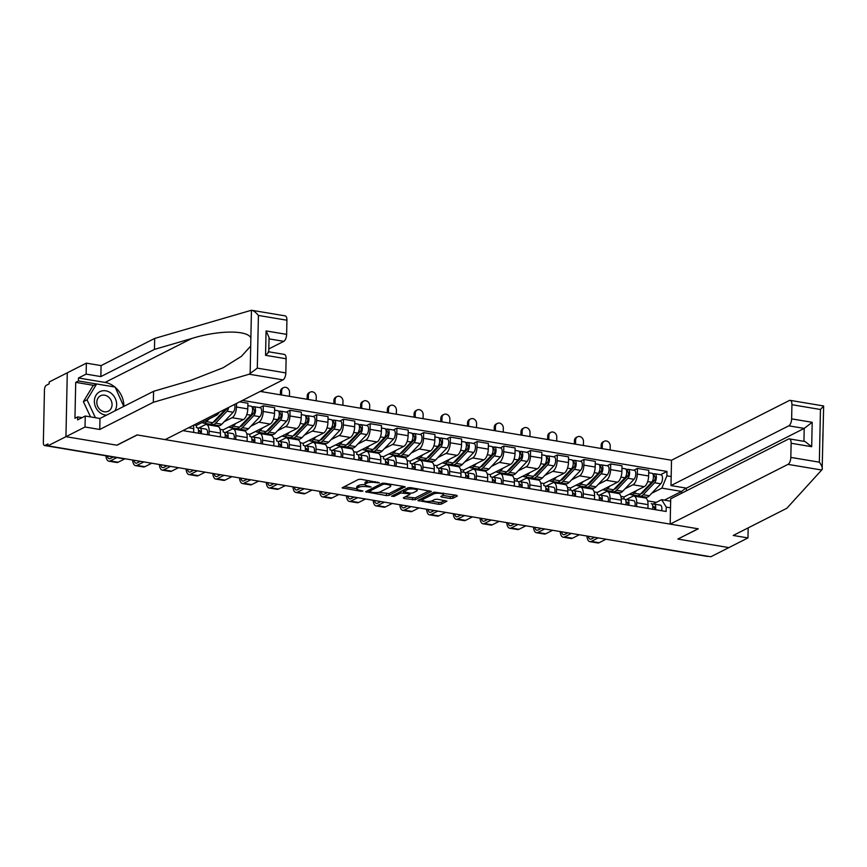 <?xml version="1.0" encoding="UTF-8"?>
<svg xmlns="http://www.w3.org/2000/svg" width="867" height="867" viewBox="0 0 867 867"><rect width="100%" height="100%" fill="white"/><g stroke="black" fill="none" stroke-linecap="round" stroke-linejoin="round"><path stroke-width="1.3" d="M379.388 482.789L360.975 479.288L358.396 479.462L342.129 487.839L361.008 491.318L362.959 491.036L359.946 490.299A6.091 1.701 -178.8 0 1 356.705 488.728A6.091 1.701 -178.8 0 1 357.41 487.958L358.754 487.276A6.091 1.701 -178.8 0 1 366.979 486.734L371.098 486.994L368.237 486.094A6.091 1.701 -178.8 0 1 364.996 484.523A6.091 1.701 -178.8 0 1 365.701 483.753L367.044 483.071A6.091 1.701 -178.8 0 1 375.281 482.529L379.388 482.789M450.276 498.471L452.845 498.297L457.353 496.022L456.562 495.285L434.15 492.131L417.872 500.508L438.735 504.323L441.303 504.15L446.96 501.159L437.456 499.24L434.887 499.414L432.189 500.779A5.094 1.42 -178.8 0 1 426.445 501.386A5.094 1.42 -178.8 0 1 422.597 499.923A5.094 1.42 -178.8 0 1 423.194 499.273L433.76 493.919A5.094 1.42 -178.8 0 1 439.504 493.312A5.094 1.42 -178.8 0 1 443.351 494.775A5.094 1.42 -178.8 0 1 442.755 495.425L440.772 496.553L441.78 497.051L450.276 498.471L450.32 496.607L452.888 496.433L455.511 495.111M93.831 385.382L75.711 382.358L74.952 418.284L77.683 416.908L77.618 419.888L85.248 416.019L99.976 418.479L153.567 391.31L190.805 380.407L223.112 367.76L241.405 356.359L250.704 346.063L251.452 310.245L285.167 315.859A5.82 2.59 99.5 0 1 286.923 320.216L258.409 315.447C255.819 312.304 253.511 310.559 251.452 310.245L154.684 338.433L101.081 365.603L86.353 363.143L67.279 372.81L65.946 436.675L116.991 445.215L137.246 434.941L698.098 528.783L677.842 539.057L728.887 547.597L710.81 556.755L47.869 445.844L47.902 443.98L45.084 445.41L122.691 458.394A3.88 3.305 63.1 0 0 123.125 458.437M122.735 458.372L122.691 458.394A3.88 1.723 -80.5 0 1 122.128 458.491L44.531 445.508A3.88 1.723 -80.5 0 1 43.35 442.603L44.455 389.912A3.88 1.723 -80.5 0 1 46.352 385.262L49.17 383.843L49.202 381.979L67.279 372.81L65.946 436.675L47.869 445.844M405.062 487.265L404.271 486.539L384.428 483.212L381.859 483.385L365.581 491.762L386.433 495.577L389.012 495.404L405.073 486.777M410.579 487.59L431.43 491.405L415.152 499.782L404.087 498.525L403.307 497.799L409.809 494.493L409.018 493.767L400.814 492.987L394.041 496.423L391.526 496.206L407.999 487.763L410.579 487.59M788.797 425.827A5.82 2.59 -80.5 0 0 791.636 418.869L812.195 422.305L804.208 428.406L788.797 425.827L670.982 485.563L671.513 460.247L260.208 391.429M708.079 556.3L708.036 556.321A3.88 1.723 99.5 0 1 707.472 556.43L629.875 543.446A3.88 1.723 -80.5 0 0 630.439 543.338L708.036 556.321M44.531 445.508A3.88 1.723 -80.5 0 0 45.084 445.41M193.644 432.427L193.731 428.634A8.919 3.967 -80.5 0 0 193.428 425.285M198.695 428.038L205.143 424.765A8.919 3.967 99.5 0 1 206.444 424.537A8.919 3.967 99.5 0 1 209.142 431.213L209.066 435.006M220.37 436.892L220.456 433.11A8.919 3.967 -80.5 0 0 217.747 426.423L206.444 424.537M196.397 427.518L196.441 425.394L216.696 415.12A8.919 3.967 -80.5 0 0 219.188 412.226M225.42 432.514L231.868 429.241A8.919 3.967 99.5 0 1 233.158 429.002A8.919 3.967 99.5 0 1 235.867 435.689L235.791 439.471M236.539 403.426L236.474 407.013A8.919 3.967 99.5 0 1 232.107 417.699L224.185 421.72M216.978 425.372L215.601 426.065M206.801 424.602L206.823 423.67M247.095 441.368L247.171 437.575A8.919 3.967 -80.5 0 0 244.472 430.899L233.158 429.002M223.112 431.994L223.166 429.859L243.421 419.585A8.919 3.967 -80.5 0 0 247.778 408.91L247.897 403.231L239.66 401.844M252.145 436.99L258.594 433.717A8.919 3.967 99.5 0 1 259.883 433.478A8.919 3.967 99.5 0 1 262.593 440.154L262.517 443.947M259.677 407.653L263.308 405.81L263.189 411.489A8.919 3.967 99.5 0 1 258.832 422.164L250.91 426.185M243.703 429.837L242.326 430.541M233.526 429.067L233.548 428.135M273.82 445.833L273.896 442.051A8.919 3.967 -80.5 0 0 271.187 435.375L259.883 433.478M249.837 436.459L249.88 434.334L270.146 424.061A8.919 3.967 -80.5 0 0 274.503 413.375L274.622 407.696L263.308 405.81M278.86 441.455L285.319 438.182A8.919 3.967 99.5 0 1 286.609 437.954A8.919 3.967 99.5 0 1 289.318 444.63L289.231 448.412M286.392 412.118L290.033 410.275L289.914 415.954A8.919 3.967 99.5 0 1 285.557 426.64L277.635 430.661M270.428 434.313L269.052 435.006M260.252 433.543L260.273 432.611M300.546 450.309L300.621 446.527A8.919 3.967 -80.5 0 0 297.912 439.84L286.609 437.954M276.562 440.935L276.606 438.8L296.861 428.536A8.919 3.967 -80.5 0 0 301.217 417.851L301.337 412.172L290.033 410.275M305.585 445.931L312.044 442.658A8.919 3.967 99.5 0 1 313.334 442.419A8.919 3.967 99.5 0 1 316.043 449.106L315.956 452.888M313.117 416.593L316.758 414.751L316.639 420.43A8.919 3.967 99.5 0 1 312.283 431.116L304.36 435.126M297.153 438.778L295.766 439.482M286.977 438.008L286.999 437.087M327.271 454.785L327.347 450.992A8.919 3.967 -80.5 0 0 324.637 444.316L313.334 442.419M303.287 445.4L303.331 443.275L323.586 433.001A8.919 3.967 -80.5 0 0 327.943 422.316L328.062 416.637L316.758 414.751M332.31 450.396L338.759 447.123A8.919 3.967 99.5 0 1 340.059 446.895A8.919 3.967 99.5 0 1 342.758 453.571L342.682 457.364M339.842 421.069L343.484 419.216L343.365 424.895A8.919 3.967 99.5 0 1 339.008 435.581L331.086 439.602M323.879 443.254L322.491 443.958M313.702 442.484L313.713 441.552M353.985 459.25L354.072 455.468A8.919 3.967 -80.5 0 0 351.363 448.781L340.059 446.895M330.013 449.875L330.056 447.74L350.311 437.477A8.919 3.967 -80.5 0 0 354.668 426.792L354.787 421.113L343.484 419.216M359.036 454.872L365.484 451.599A8.919 3.967 99.5 0 1 366.784 451.36A8.919 3.967 99.5 0 1 369.483 458.047L369.407 461.829M366.568 425.534L370.209 423.692L370.09 429.371A8.919 3.967 99.5 0 1 365.733 440.057L357.8 444.067M350.604 447.73L349.217 448.423M340.417 446.949L340.438 446.028M380.711 463.726L380.797 459.933A8.919 3.967 -80.5 0 0 378.088 453.257L366.784 451.36M356.738 454.351L356.781 452.216L377.037 441.942A8.919 3.967 -80.5 0 0 381.393 431.257L381.513 425.578L370.209 423.692M385.761 459.337L392.209 456.064A8.919 3.967 99.5 0 1 393.499 455.836A8.919 3.967 99.5 0 1 396.208 462.512L396.132 466.305M393.293 430.01L396.934 428.157L396.815 433.836A8.919 3.967 99.5 0 1 392.448 444.522L384.525 448.542M377.318 452.195L375.942 452.899M367.142 451.425L367.164 450.493M407.436 468.191L407.512 464.409A8.919 3.967 -80.5 0 0 404.813 457.722L393.499 455.836M383.452 458.816L383.507 456.681L403.762 446.418A8.919 3.967 -80.5 0 0 408.119 435.733L408.238 430.054L396.934 428.157M412.486 463.812L418.934 460.54A8.919 3.967 99.5 0 1 420.224 460.301A8.919 3.967 99.5 0 1 422.933 466.988L422.858 470.77M420.018 434.475L423.649 432.633L423.529 438.312A8.919 3.967 99.5 0 1 419.173 448.998L411.251 453.018M404.044 456.671L402.667 457.364M393.867 455.89L393.889 454.969M434.161 472.667L434.237 468.874A8.919 3.967 -80.5 0 0 431.528 462.198L420.224 460.301M410.178 463.292L410.221 461.157L430.487 450.883A8.919 3.967 -80.5 0 0 434.844 440.208L434.963 434.53L423.649 432.633M439.201 468.278L445.66 465.015A8.919 3.967 99.5 0 1 446.949 464.777A8.919 3.967 99.5 0 1 449.659 471.453L449.572 475.246M446.733 438.951L450.374 437.109L450.255 442.788A8.919 3.967 99.5 0 1 445.898 453.463L437.976 457.483M430.769 461.136L429.393 461.84M420.593 460.366L420.614 459.434M460.886 477.132L460.962 473.349A8.919 3.967 -80.5 0 0 458.253 466.674L446.949 464.777M436.903 467.757L436.946 465.633L457.202 455.359A8.919 3.967 -80.5 0 0 461.558 444.673L461.678 438.995L450.374 437.109M465.926 472.753L472.385 469.481A8.919 3.967 99.5 0 1 473.675 469.253A8.919 3.967 99.5 0 1 476.384 475.929L476.297 479.711M473.458 443.416L477.099 441.574L476.98 447.253A8.919 3.967 99.5 0 1 472.623 457.939L464.701 461.959M457.494 465.612L456.107 466.305M447.318 464.842L447.339 463.91M487.612 481.608L487.688 477.815A8.919 3.967 -80.5 0 0 484.978 471.139L473.675 469.253M463.628 472.233L463.672 470.098L483.927 459.824A8.919 3.967 -80.5 0 0 488.284 449.149L488.403 443.47L477.099 441.574M492.651 477.229L499.099 473.956A8.919 3.967 99.5 0 1 500.4 473.718A8.919 3.967 99.5 0 1 503.098 480.394L503.023 484.187M500.183 447.892L503.825 446.05L503.705 451.729A8.919 3.967 99.5 0 1 499.349 462.404L491.426 466.424M484.219 470.077L482.832 470.781M474.043 469.307L474.054 468.375M514.326 486.073L514.413 482.29A8.919 3.967 -80.5 0 0 511.703 475.615L500.4 473.718M490.354 476.698L490.397 474.574L510.652 464.3A8.919 3.967 -80.5 0 0 515.009 453.614L515.128 447.936L503.825 446.05M519.376 481.694L525.825 478.421A8.919 3.967 99.5 0 1 527.125 478.194A8.919 3.967 99.5 0 1 529.824 484.87L529.748 488.652M526.908 452.357L530.55 450.515L530.431 456.194A8.919 3.967 99.5 0 1 526.074 466.88L518.141 470.9M510.945 474.552L509.558 475.257M500.758 473.783L500.779 472.851M541.051 490.549L541.138 486.766A8.919 3.967 -80.5 0 0 538.429 480.08L527.125 478.194M517.079 481.174L517.122 479.039L537.377 468.776A8.919 3.967 -80.5 0 0 541.734 458.09L541.853 452.411L530.55 450.515M546.102 486.17L552.55 482.897A8.919 3.967 99.5 0 1 553.84 482.659A8.919 3.967 99.5 0 1 556.549 489.346L556.473 493.128M553.634 456.833L557.275 454.991L557.156 460.67A8.919 3.967 99.5 0 1 552.788 471.355L544.866 475.365M537.659 479.017L536.283 479.722M527.483 478.248L527.504 477.327M567.777 495.024L567.852 491.231A8.919 3.967 -80.5 0 0 565.154 484.555L553.84 482.659M543.793 485.639L543.847 483.515L564.103 473.241A8.919 3.967 -80.5 0 0 568.459 462.555L568.579 456.876L557.275 454.991M572.827 490.635L579.275 487.362A8.919 3.967 99.5 0 1 580.565 487.135A8.919 3.967 99.5 0 1 583.274 493.811L583.198 497.604M580.359 461.309L583.99 459.456L583.87 465.135A8.919 3.967 99.5 0 1 579.514 475.82L571.591 479.841M564.384 483.493L563.008 484.198M554.208 482.724L554.23 481.792M594.502 499.49L594.578 495.707A8.919 3.967 -80.5 0 0 591.868 489.021L580.565 487.135M570.519 490.115L570.562 487.98L590.828 477.717A8.919 3.967 -80.5 0 0 595.185 467.031L595.304 461.352L583.99 459.456M599.541 495.111L606 491.838A8.919 3.967 99.5 0 1 607.29 491.6A8.919 3.967 99.5 0 1 610 498.287L609.913 502.069M607.073 465.774L610.715 463.932L610.596 469.611A8.919 3.967 99.5 0 1 606.239 480.296L598.317 484.306M591.11 487.969L589.733 488.663M580.933 487.189L580.955 486.268M621.227 503.965L621.303 500.172A8.919 3.967 -80.5 0 0 618.594 493.496L607.29 491.6M597.244 494.591L597.287 492.456L617.542 482.182A8.919 3.967 -80.5 0 0 621.899 471.496L622.018 465.817L610.715 463.932M626.267 499.576L632.726 496.303A8.919 3.967 99.5 0 1 634.015 496.076A8.919 3.967 99.5 0 1 636.725 502.752L636.638 506.545M633.799 470.25L637.44 468.397L637.321 474.076A8.919 3.967 99.5 0 1 632.964 484.761L625.042 488.782M617.835 492.434L616.448 493.139M607.659 491.665L607.68 490.733M647.952 508.43L648.028 504.648A8.919 3.967 -80.5 0 0 645.319 497.961L634.015 496.076M623.969 499.056L624.012 496.932L644.268 486.658A8.919 3.967 -80.5 0 0 648.624 475.972L648.744 470.293L637.44 468.397M624.012 496.932L620.902 496.401M597.287 492.456L594.177 491.936M570.562 487.98L567.452 487.46M543.847 483.515L540.726 482.995M517.122 479.039L514.001 478.519M490.397 474.574L487.287 474.054M463.672 470.098L460.561 469.578M436.946 465.633L433.836 465.113M410.221 461.157L407.111 460.637M383.507 456.681L380.385 456.161M356.781 452.216L353.66 451.696M330.056 447.74L326.946 447.22M303.331 443.275L300.22 442.755M276.606 438.8L273.495 438.279M249.88 434.334L246.77 433.814M223.166 429.859L220.045 429.338M196.441 425.394L194.024 424.982M681.527 493.301L681.57 491.426L661.868 488.132L666.886 475.82L666.983 471.442L242.478 400.424M666.886 475.82L671.166 476.536M670.516 507.813L666.235 507.097L661.629 499.674L670.657 501.18M182.904 430.628L666.138 511.476L666.235 507.097M664.393 500.14L681.57 491.426L685.949 488.078M652.992 504.052L661.629 499.674M661.868 488.132L651.767 493.258M644.56 496.91L643.173 497.604M656.373 502.34L647.627 500.877M660.524 474.715L666.983 471.442M634.384 496.141L634.395 495.209M369.028 480.643A6.091 1.701 -178.8 0 0 367.077 481.207L367.044 483.071M364.996 484.523L365.04 482.659A6.091 1.701 -178.8 0 1 365.744 481.889L367.077 481.207M365.007 484.642A6.091 1.701 -178.8 0 0 358.786 485.412L358.754 487.276M344.232 486.647L356.705 488.728L356.738 486.864A6.091 1.701 -178.8 0 1 357.453 486.094L358.786 485.412M378.413 492.369L389.045 493.54L403.22 486.354M367.684 490.57L369.006 490.787M385.024 484.154L383.225 484.274L369.136 491.416L372.127 492.337A6.091 1.701 -178.8 0 0 380.364 491.795L389.998 486.907A6.091 1.701 -178.8 0 0 390.703 486.138A6.091 1.701 -178.8 0 0 387.462 484.566L385.024 484.154L385.046 483.32M390.746 484.274L390.703 486.138M429.36 490.733L415.195 497.918L415.152 499.782M405.182 496.845L415.195 497.918M403.643 490.993L401.8 490.906M416.561 491.069A5.094 1.42 -178.8 0 0 417.157 490.429A5.094 1.42 -178.8 0 0 413.31 488.966A5.094 1.42 -178.8 0 0 407.566 489.562L403.621 491.697L410.264 493.128L412.844 492.955L416.561 491.069M442.864 495.36L450.32 496.607M422.652 497.961A5.094 1.42 -178.8 0 0 422.641 498.059L422.597 499.923M431.029 501.169L438.767 502.459L441.346 502.296L444.901 500.487M419.975 499.316L422.608 499.76M107.291 456.009A7.272 3.24 -80.5 0 0 109.253 458.686A7.272 3.24 -80.5 0 0 110.304 458.502L113.241 457.007M116.796 457.603L110.25 460.919A9.797 4.357 99.5 0 1 108.83 461.179A9.797 4.357 99.5 0 1 105.926 455.782M125.011 458.751L118.129 462.241A9.797 4.357 99.5 0 1 116.709 462.49L108.83 461.179M214.474 420.863L215.374 421.015L226.753 409.029A2.33 1.04 -80.5 0 0 227.284 408.119M213.249 422.164A9.114 4.053 -80.5 0 0 215.374 421.015M211.136 423.898A11.639 5.18 -80.5 0 0 212.513 424.624A11.639 5.18 -80.5 0 0 215.634 423.194L227.013 411.207A4.844 2.157 -80.5 0 0 228.628 407.447M212.513 424.624L218.679 425.654A11.639 5.18 -80.5 0 0 221.8 424.223L233.18 412.237A4.844 2.157 -80.5 0 0 234.589 404.423M224.716 409.874L226.981 408.725M202.163 422.489A11.639 5.18 -80.5 0 0 203.431 423.096L209.597 424.136A11.639 5.18 -80.5 0 0 212.729 422.706L224.098 410.72A4.844 2.157 -80.5 0 0 225.019 409.267M203.431 423.096A11.639 5.18 -80.5 0 0 206.563 421.676L209.153 418.945M249.165 374.219L257.304 368.139L285.828 372.918A5.82 2.59 99.5 0 1 282.978 379.876L249.165 374.219L153.34 402.299L99.748 429.468L85.02 427.008L65.946 436.675L116.817 445.183L137.073 434.92L165.174 439.612L282.978 379.876M153.567 391.31L153.34 402.299M85.248 416.019L85.02 427.008M99.976 418.479L99.748 429.468M286.923 320.216L286.63 334.369A5.82 2.59 99.5 0 1 283.791 341.338L269.03 338.867M268.824 348.924L283.791 341.338M75.711 382.358L78.431 380.971L78.496 377.99L86.126 374.121L86.353 363.143M101.081 365.603L100.854 376.592L86.126 374.121M154.684 338.433L154.445 349.412L100.854 376.592M250.877 337.957C247.594 329.904 218.137 330.186 191.683 338.509L154.445 349.412M268.759 351.796L284.354 354.408A5.82 2.59 99.5 0 1 286.121 358.765L285.828 372.918M78.496 377.99L105.048 382.434A21.816 18.565 -116.9 0 1 114.812 387.007M115.3 387.419A21.816 18.565 -116.9 0 1 123.883 405.734M77.683 416.908L82.051 417.634M96.551 384.005L78.431 380.971M268.759 351.872L269.063 337.382L266.071 330.934L286.63 334.369M286.121 358.765L265.562 355.318C268.564 352.566 269.399 351.449 268.098 351.98M670.169 524.112L787.984 464.376A5.82 2.59 -80.5 0 0 790.823 457.408L791.127 443.254A5.82 2.59 -80.5 0 0 789.36 438.897A5.82 2.59 -80.5 0 0 788.515 439.049L670.7 498.785L670.169 524.112L698.271 528.816L678.016 538.96M790.823 457.408L819.348 462.176C821.753 465.416 822.685 467.855 822.154 469.491L786.824 508.279L733.233 535.459L747.961 537.919L748.178 527.884M747.961 537.919L728.887 547.597L678.016 539.079M791.636 418.869L791.929 404.716A5.82 2.59 -80.5 0 0 790.162 400.359A5.82 2.59 -80.5 0 0 789.328 400.511L671.513 460.247M803.937 441.336L804.208 428.406L686.404 488.143L686.339 490.863M686.404 488.143L670.982 485.563M822.902 433.663L822.74 441.769M789.36 438.897L805.031 441.52L811.685 446.7L791.127 443.254M819.348 462.176L820.453 409.484L823.65 406.038L822.154 469.491M114.78 410.98A12.604 10.729 63.1 0 0 116.655 404.781A12.604 10.729 63.1 0 0 105.774 390.822A12.604 10.729 63.1 0 0 94.384 401.063A12.604 10.729 63.1 0 0 106.533 415.163M96.822 402.19A8.627 7.348 63.1 0 0 100.594 410.102A8.627 7.348 63.1 0 0 108.342 411.164A8.627 7.348 63.1 0 0 112.06 404.737A8.627 7.348 63.1 0 0 108.288 396.837A8.627 7.348 63.1 0 0 100.539 395.775A8.627 7.348 63.1 0 0 96.822 402.19M90.526 416.897L83.384 401.67L92.997 385.804L96.638 383.962L115.127 387.061L123.764 406.417M95.403 417.721L87.025 399.828L96.638 383.962M83.384 401.67L87.025 399.828M197.037 427.626L196.928 427.615A4.844 2.157 99.5 0 1 197.037 427.626A4.844 2.157 99.5 0 1 198.283 433.197M133.973 460.247A7.272 3.24 -80.5 0 0 135.978 463.162A7.272 3.24 -80.5 0 0 137.029 462.967L140.302 461.309M199.583 430.617L199.486 430.596A2.33 1.04 99.5 0 1 199.54 430.606A2.33 1.04 99.5 0 1 200.082 433.5M199.486 430.596L198.5 430.541M200.125 431.332L198.51 431.246M197.676 427.984L199.844 428.103A4.844 2.157 99.5 0 1 199.952 428.114A4.844 2.157 99.5 0 1 201.198 433.684M200.06 428.135L206.01 429.132A4.844 2.157 99.5 0 1 206.118 429.143A4.844 2.157 99.5 0 1 207.365 434.714M143.857 461.905L136.975 465.384A9.797 4.357 99.5 0 1 135.555 465.644A9.797 4.357 99.5 0 1 132.629 460.019M151.736 463.216L144.854 466.706A9.797 4.357 99.5 0 1 143.434 466.966L135.555 465.644M223.762 432.102L223.653 432.091A4.844 2.157 99.5 0 1 223.762 432.102A4.844 2.157 99.5 0 1 225.008 437.672M160.688 464.723A7.272 3.24 -80.5 0 0 162.693 467.627A7.272 3.24 -80.5 0 0 163.755 467.443L167.028 465.774M226.309 435.082L226.211 435.071A2.33 1.04 99.5 0 1 226.254 435.071A2.33 1.04 99.5 0 1 226.807 437.976M226.211 435.071L225.225 435.017M226.851 435.808L225.236 435.722M224.401 432.46L226.569 432.579A4.844 2.157 99.5 0 1 226.677 432.59A4.844 2.157 99.5 0 1 227.923 438.16M226.786 432.611L232.735 433.608A4.844 2.157 99.5 0 1 232.844 433.619A4.844 2.157 99.5 0 1 234.09 439.19M170.582 466.37L163.7 469.86A9.797 4.357 99.5 0 1 162.281 470.12A9.797 4.357 99.5 0 1 159.355 464.495M178.461 467.692L171.579 471.182A9.797 4.357 99.5 0 1 170.16 471.431L162.281 470.12M241.199 425.339L242.099 425.491L253.478 413.505A2.33 1.04 -80.5 0 0 254.324 410.991A2.33 1.04 -80.5 0 0 253.619 409.191A2.33 1.04 -80.5 0 0 253.283 409.257L253.327 406.84A4.844 2.157 -80.5 0 1 254.031 406.71L260.198 407.739A4.844 2.157 -80.5 0 1 261.671 411.489A4.844 2.157 -80.5 0 1 259.905 416.713L248.526 428.699A11.639 5.18 -80.5 0 1 245.404 430.119L239.227 429.089A11.639 5.18 -80.5 0 0 242.359 427.669L253.738 415.672A4.844 2.157 -80.5 0 0 255.505 410.459A4.844 2.157 -80.5 0 0 254.031 406.71M239.975 426.629A9.114 4.053 -80.5 0 0 242.099 425.491M237.851 428.374A11.639 5.18 -80.5 0 0 239.227 429.089M251.441 414.35L253.706 413.201M252.579 409.137L253.912 409.365M228.888 426.954A11.639 5.18 -80.5 0 0 230.156 427.572L236.323 428.601A11.639 5.18 -80.5 0 0 239.444 427.182L250.823 415.185A4.844 2.157 -80.5 0 0 252.59 409.972A4.844 2.157 -80.5 0 0 251.127 406.222L247.843 405.669M230.156 427.572A11.639 5.18 -80.5 0 0 233.277 426.141L235.878 423.41M251.744 406.569L253.327 406.84M267.925 429.804L268.824 429.956L280.204 417.97A2.33 1.04 -80.5 0 0 281.049 415.466A2.33 1.04 -80.5 0 0 280.344 413.667A2.33 1.04 -80.5 0 0 280.008 413.722L280.052 411.305A4.844 2.157 -80.5 0 1 280.756 411.175L286.923 412.215A4.844 2.157 -80.5 0 1 288.397 415.954A4.844 2.157 -80.5 0 1 286.63 421.178L275.251 433.164A11.639 5.18 -80.5 0 1 272.119 434.595L265.952 433.565A11.639 5.18 -80.5 0 0 269.084 432.134L280.464 420.148A4.844 2.157 -80.5 0 0 282.219 414.925A4.844 2.157 -80.5 0 0 280.756 411.175M266.689 431.105A9.114 4.053 -80.5 0 0 268.824 429.956M264.576 432.839A11.639 5.18 -80.5 0 0 265.952 433.565M278.155 418.815L280.431 417.666M279.304 413.613L280.637 413.83M255.613 431.43A11.639 5.18 -80.5 0 0 256.881 432.048L263.048 433.077A11.639 5.18 -80.5 0 0 266.169 431.647L277.548 419.661A4.844 2.157 -80.5 0 0 279.315 414.437A4.844 2.157 -80.5 0 0 277.841 410.687L274.568 410.145M256.881 432.048A11.639 5.18 -80.5 0 0 260.002 430.617L262.603 427.886M278.47 411.045L280.052 411.305M294.639 434.28L295.549 434.432L306.918 422.446A2.33 1.04 -80.5 0 0 307.774 419.931A2.33 1.04 -80.5 0 0 307.07 418.132A2.33 1.04 -80.5 0 0 306.723 418.197L306.777 415.781A4.844 2.157 -80.5 0 1 307.482 415.651L313.648 416.68A4.844 2.157 -80.5 0 1 315.111 420.43A4.844 2.157 -80.5 0 1 313.355 425.654L301.976 437.64A11.639 5.18 -80.5 0 1 298.844 439.07L292.678 438.03A11.639 5.18 -80.5 0 0 295.81 436.61L307.189 424.624A4.844 2.157 -80.5 0 0 308.945 419.4A4.844 2.157 -80.5 0 0 307.482 415.651M293.414 435.57A9.114 4.053 -80.5 0 0 295.549 434.432M291.301 437.315A11.639 5.18 -80.5 0 0 292.678 438.03M304.881 423.291L307.156 422.142M306.029 418.078L307.362 418.306M282.339 435.895A11.639 5.18 -80.5 0 0 283.596 436.513L289.762 437.542A11.639 5.18 -80.5 0 0 292.894 436.123L304.274 424.136A4.844 2.157 -80.5 0 0 306.04 418.913A4.844 2.157 -80.5 0 0 304.566 415.163L301.293 414.61M283.596 436.513A11.639 5.18 -80.5 0 0 286.728 435.093L289.318 432.351M305.195 415.51L306.777 415.781M262.766 390.128L262.723 391.851M250.487 436.567L250.379 436.556A4.844 2.157 99.5 0 1 250.487 436.567A4.844 2.157 99.5 0 1 251.733 442.137M187.413 469.188A7.272 3.24 -80.5 0 0 189.418 472.103A7.272 3.24 -80.5 0 0 190.469 471.908L193.753 470.25M253.034 439.558L252.926 439.536A2.33 1.04 99.5 0 1 252.98 439.547A2.33 1.04 99.5 0 1 253.532 442.441M252.926 439.536L251.939 439.482M253.576 440.273L251.961 440.198M251.116 436.935L253.294 437.044A4.844 2.157 99.5 0 1 253.402 437.055A4.844 2.157 99.5 0 1 254.649 442.625M253.5 437.076L259.461 438.073A4.844 2.157 99.5 0 1 259.569 438.084A4.844 2.157 99.5 0 1 260.815 443.666M197.308 470.846L190.426 474.336A9.797 4.357 99.5 0 1 189.006 474.585A9.797 4.357 99.5 0 1 186.08 468.96M205.186 472.157L198.305 475.647A9.797 4.357 99.5 0 1 196.885 475.907L189.006 474.585M277.212 441.043L277.104 441.032A4.844 2.157 99.5 0 1 277.212 441.043A4.844 2.157 99.5 0 1 278.459 446.613M214.138 473.664A7.272 3.24 -80.5 0 0 216.143 476.568A7.272 3.24 -80.5 0 0 217.194 476.384L220.478 474.715M279.759 444.023L279.651 444.012A2.33 1.04 99.5 0 1 279.705 444.012A2.33 1.04 99.5 0 1 280.247 446.917M279.651 444.012L278.665 443.958M280.301 444.749L278.675 444.663M277.841 441.401L280.008 441.52A4.844 2.157 99.5 0 1 280.117 441.531A4.844 2.157 99.5 0 1 281.363 447.101M280.225 441.552L286.175 442.549A4.844 2.157 99.5 0 1 286.283 442.56A4.844 2.157 99.5 0 1 287.53 448.131M224.022 475.311L217.151 478.801A9.797 4.357 99.5 0 1 215.731 479.061A9.797 4.357 99.5 0 1 212.805 473.436M231.901 476.633L225.03 480.123A9.797 4.357 99.5 0 1 223.61 480.372L215.731 479.061M303.938 445.508L303.829 445.497A4.844 2.157 99.5 0 1 303.938 445.508A4.844 2.157 99.5 0 1 305.173 451.089M240.863 478.129A7.272 3.24 -80.5 0 0 242.868 481.044A7.272 3.24 -80.5 0 0 243.92 480.849L247.193 479.191M306.485 448.499L306.376 448.477A2.33 1.04 99.5 0 1 306.43 448.488A2.33 1.04 99.5 0 1 306.972 451.382M306.376 448.477L305.39 448.423M307.026 449.225L305.401 449.139M304.566 445.876L306.734 445.985A4.844 2.157 99.5 0 1 306.842 445.996A4.844 2.157 99.5 0 1 308.088 451.566M306.951 446.028L312.9 447.014A4.844 2.157 99.5 0 1 313.009 447.036A4.844 2.157 99.5 0 1 314.255 452.607M250.747 479.787L243.865 483.277A9.797 4.357 99.5 0 1 242.457 483.526A9.797 4.357 99.5 0 1 239.52 477.912M258.626 481.098L251.755 484.588A9.797 4.357 99.5 0 1 250.335 484.848L242.457 483.526M280.409 394.81L280.475 391.548A4.465 3.793 -116.9 0 1 282.393 388.232L283.574 387.625A4.465 3.793 63.1 0 0 281.656 390.952L281.569 395.005M289.448 396.317L289.535 392.263A4.465 3.793 63.1 0 0 287.584 388.178A4.465 3.793 63.1 0 0 283.574 387.625M321.364 438.745L322.275 438.897L333.643 426.911A2.33 1.04 -80.5 0 0 334.489 424.407A2.33 1.04 -80.5 0 0 333.784 422.608A2.33 1.04 -80.5 0 0 333.448 422.673L333.502 420.246A4.844 2.157 -80.5 0 1 334.207 420.116L340.373 421.156A4.844 2.157 -80.5 0 1 341.836 424.906A4.844 2.157 -80.5 0 1 340.07 430.119L328.701 442.116A11.639 5.18 -80.5 0 1 325.569 443.536L319.403 442.506A11.639 5.18 -80.5 0 0 322.535 441.075L333.903 429.089A4.844 2.157 -80.5 0 0 335.67 423.865A4.844 2.157 -80.5 0 0 334.207 420.116M320.14 440.046A9.114 4.053 -80.5 0 0 322.275 438.897M318.026 441.78A11.639 5.18 -80.5 0 0 319.403 442.506M331.606 427.767L333.882 426.607M332.755 422.554L334.088 422.771M309.064 440.371A11.639 5.18 -80.5 0 0 310.321 440.989L316.488 442.018A11.639 5.18 -80.5 0 0 319.62 440.588L330.999 428.601A4.844 2.157 -80.5 0 0 332.755 423.378A4.844 2.157 -80.5 0 0 331.292 419.639L328.019 419.086M310.321 440.989A11.639 5.18 -80.5 0 0 313.453 439.558L316.043 436.827M331.92 419.986L333.502 420.246M330.652 449.984L330.544 449.973A4.844 2.157 99.5 0 1 330.652 449.984A4.844 2.157 99.5 0 1 331.898 455.554M267.589 482.605A7.272 3.24 -80.5 0 0 269.594 485.509A7.272 3.24 -80.5 0 0 270.645 485.325L273.918 483.667M333.199 452.964L333.101 452.953A2.33 1.04 99.5 0 1 333.156 452.953A2.33 1.04 99.5 0 1 333.697 455.858M333.101 452.953L332.115 452.899M333.741 453.69L332.126 453.604M331.292 450.341L333.459 450.461A4.844 2.157 99.5 0 1 333.567 450.472A4.844 2.157 99.5 0 1 334.814 456.042M333.676 450.493L339.626 451.49A4.844 2.157 99.5 0 1 339.734 451.501A4.844 2.157 99.5 0 1 340.98 457.072M277.473 484.252L270.591 487.742A9.797 4.357 99.5 0 1 269.171 488.002A9.797 4.357 99.5 0 1 266.245 482.377M285.351 485.574L278.47 489.064A9.797 4.357 99.5 0 1 277.05 489.324L269.171 488.002M307.124 399.275L307.2 396.024A4.465 3.793 -116.9 0 1 309.118 392.697L310.299 392.101A4.465 3.793 63.1 0 0 308.381 395.417L308.294 399.47M316.173 400.792L316.26 396.739A4.465 3.793 63.1 0 0 314.298 392.653A4.465 3.793 63.1 0 0 310.299 392.101M348.09 443.221L348.989 443.373L360.369 431.387A2.33 1.04 -80.5 0 0 361.214 428.872A2.33 1.04 -80.5 0 0 360.509 427.073A2.33 1.04 -80.5 0 0 360.173 427.138L360.228 424.722A4.844 2.157 -80.5 0 1 360.932 424.592L367.099 425.621A4.844 2.157 -80.5 0 1 368.562 429.371A4.844 2.157 -80.5 0 1 366.795 434.595L355.427 446.581A11.639 5.18 -80.5 0 1 352.295 448.011L346.128 446.971A11.639 5.18 -80.5 0 0 349.26 445.551L360.629 433.565A4.844 2.157 -80.5 0 0 362.395 428.341A4.844 2.157 -80.5 0 0 360.932 424.592M346.865 444.511A9.114 4.053 -80.5 0 0 348.989 443.373M344.752 446.256A11.639 5.18 -80.5 0 0 346.128 446.971M358.331 432.232L360.596 431.083M359.469 427.019L360.813 427.247M335.789 444.836A11.639 5.18 -80.5 0 0 337.046 445.454L343.213 446.494A11.639 5.18 -80.5 0 0 346.345 445.064L357.713 433.077A4.844 2.157 -80.5 0 0 359.48 427.854A4.844 2.157 -80.5 0 0 358.017 424.104L354.733 423.551M337.046 445.454A11.639 5.18 -80.5 0 0 340.178 444.034L342.768 441.303M358.635 424.451L360.228 424.722M357.377 454.46L357.269 454.438A4.844 2.157 99.5 0 1 357.377 454.46A4.844 2.157 99.5 0 1 358.624 460.03M294.314 487.07A7.272 3.24 -80.5 0 0 296.319 489.985A7.272 3.24 -80.5 0 0 297.37 489.79L300.643 488.132M359.924 457.44L359.827 457.418A2.33 1.04 99.5 0 1 359.881 457.429A2.33 1.04 99.5 0 1 360.423 460.323M359.827 457.418L358.84 457.375M360.466 458.166L358.851 458.079M358.017 454.817L360.184 454.926A4.844 2.157 99.5 0 1 360.293 454.937A4.844 2.157 99.5 0 1 361.539 460.518M360.401 454.969L366.351 455.966A4.844 2.157 99.5 0 1 366.459 455.977A4.844 2.157 99.5 0 1 367.706 461.547M304.198 488.728L297.316 492.218A9.797 4.357 99.5 0 1 295.896 492.467A9.797 4.357 99.5 0 1 292.97 486.853M312.077 490.05L305.195 493.529A9.797 4.357 99.5 0 1 303.775 493.789L295.896 492.467M333.849 403.751L333.914 400.489A4.465 3.793 -116.9 0 1 335.843 397.173L337.025 396.577A4.465 3.793 63.1 0 0 335.095 399.893L335.02 403.946M342.898 405.268L342.985 401.204A4.465 3.793 63.1 0 0 341.024 397.119A4.465 3.793 63.1 0 0 337.025 396.577M374.815 447.697L375.714 447.838L387.094 435.852A2.33 1.04 -80.5 0 0 387.939 433.348A2.33 1.04 -80.5 0 0 387.235 431.549A2.33 1.04 -80.5 0 0 386.899 431.614L386.953 429.187A4.844 2.157 -80.5 0 1 387.647 429.067L393.813 430.097A4.844 2.157 -80.5 0 1 395.287 433.847A4.844 2.157 -80.5 0 1 393.52 439.06L382.141 451.057A11.639 5.18 -80.5 0 1 379.02 452.476L372.853 451.447A11.639 5.18 -80.5 0 0 375.975 450.016L387.354 438.03A4.844 2.157 -80.5 0 0 389.12 432.806A4.844 2.157 -80.5 0 0 387.647 429.067M373.59 448.987A9.114 4.053 -80.5 0 0 375.714 447.849M371.477 450.732A11.639 5.18 -80.5 0 0 372.853 451.447M385.056 436.708L387.321 435.548M386.194 431.495L387.538 431.712M362.504 449.312A11.639 5.18 -80.5 0 0 363.772 449.93L369.938 450.959A11.639 5.18 -80.5 0 0 373.07 449.529L384.439 437.542A4.844 2.157 -80.5 0 0 386.205 432.33A4.844 2.157 -80.5 0 0 384.742 428.58L381.458 428.027M363.772 449.93A11.639 5.18 -80.5 0 0 366.904 448.499L369.494 445.768M385.36 428.927L386.953 429.187M384.103 458.925L383.994 458.914A4.844 2.157 99.5 0 1 384.103 458.925A4.844 2.157 99.5 0 1 385.349 464.495M321.028 491.546A7.272 3.24 -80.5 0 0 323.033 494.461A7.272 3.24 -80.5 0 0 324.095 494.266L327.368 492.608M386.649 461.916L386.552 461.894A2.33 1.04 99.5 0 1 386.595 461.894A2.33 1.04 99.5 0 1 387.148 464.799M386.552 461.894L385.566 461.84M387.191 462.631L385.577 462.545M384.742 459.282L386.91 459.402A4.844 2.157 99.5 0 1 387.018 459.412A4.844 2.157 99.5 0 1 388.264 464.983M387.126 459.434L393.076 460.431A4.844 2.157 99.5 0 1 393.185 460.442A4.844 2.157 99.5 0 1 394.431 466.012M330.923 493.204L324.041 496.683A9.797 4.357 99.5 0 1 322.622 496.943A9.797 4.357 99.5 0 1 319.695 491.318M338.802 494.515L331.92 498.005A9.797 4.357 99.5 0 1 330.5 498.265L322.622 496.943M360.574 408.227L360.639 404.965A4.465 3.793 -116.9 0 1 362.569 401.638L363.75 401.042A4.465 3.793 63.1 0 0 361.821 404.358L361.734 408.422M369.624 409.733L369.7 405.68A4.465 3.793 63.1 0 0 367.749 401.594A4.465 3.793 63.1 0 0 363.75 401.042M401.54 452.162L402.44 452.314L413.819 440.328A2.33 1.04 -80.5 0 0 414.664 437.824A2.33 1.04 -80.5 0 0 413.96 436.025A2.33 1.04 -80.5 0 0 413.624 436.079L413.667 433.663A4.844 2.157 -80.5 0 1 414.372 433.533L420.538 434.562A4.844 2.157 -80.5 0 1 422.012 438.312A4.844 2.157 -80.5 0 1 420.246 443.536L408.866 455.522A11.639 5.18 -80.5 0 1 405.745 456.952L399.579 455.923A11.639 5.18 -80.5 0 0 402.7 454.492L414.079 442.506A4.844 2.157 -80.5 0 0 415.846 437.282A4.844 2.157 -80.5 0 0 414.372 433.533M400.316 453.452A9.114 4.053 -80.5 0 0 402.44 452.314M398.202 455.197A11.639 5.18 -80.5 0 0 399.579 455.923M411.782 441.173L414.047 440.024M412.92 435.96L414.253 436.188M389.229 453.777A11.639 5.18 -80.5 0 0 390.497 454.395L396.663 455.435A11.639 5.18 -80.5 0 0 399.785 454.005L411.164 442.018A4.844 2.157 -80.5 0 0 412.93 436.795A4.844 2.157 -80.5 0 0 411.467 433.045L408.184 432.503M390.497 454.395A11.639 5.18 -80.5 0 0 393.618 452.975L396.219 450.244M412.085 433.392L413.667 433.663M410.828 463.401L410.72 463.39A4.844 2.157 99.5 0 1 410.828 463.401A4.844 2.157 99.5 0 1 412.074 468.971M347.754 496.011A7.272 3.24 -80.5 0 0 349.759 498.926A7.272 3.24 -80.5 0 0 350.81 498.742L354.094 497.073M413.375 466.381L413.266 466.37A2.33 1.04 99.5 0 1 413.321 466.37A2.33 1.04 99.5 0 1 413.873 469.264M413.266 466.37L412.28 466.316M413.917 467.107L412.302 467.02M411.457 463.758L413.635 463.867A4.844 2.157 99.5 0 1 413.743 463.888A4.844 2.157 99.5 0 1 414.99 469.459M413.841 463.91L419.801 464.907A4.844 2.157 99.5 0 1 419.91 464.918A4.844 2.157 99.5 0 1 421.156 470.488M357.648 497.669L350.767 501.159A9.797 4.357 99.5 0 1 349.347 501.419A9.797 4.357 99.5 0 1 346.421 495.794M365.527 498.991L358.645 502.481A9.797 4.357 99.5 0 1 357.226 502.73L349.347 501.419M387.3 412.692L387.365 409.43A4.465 3.793 -116.9 0 1 389.294 406.114L390.475 405.518A4.465 3.793 63.1 0 0 388.546 408.834L388.459 412.887M396.338 414.209L396.425 410.156A4.465 3.793 63.1 0 0 394.474 406.059A4.465 3.793 63.1 0 0 390.475 405.518M428.265 456.638L429.165 456.79L440.544 444.793A2.33 1.04 -80.5 0 0 441.39 442.289A2.33 1.04 -80.5 0 0 440.685 440.49A2.33 1.04 -80.5 0 0 440.349 440.555L440.393 438.128A4.844 2.157 -80.5 0 1 441.097 438.008L447.264 439.038A4.844 2.157 -80.5 0 1 448.738 442.788A4.844 2.157 -80.5 0 1 446.971 448.011L435.592 459.998A11.639 5.18 -80.5 0 1 432.46 461.417L426.293 460.388A11.639 5.18 -80.5 0 0 429.425 458.968L440.804 446.971A4.844 2.157 -80.5 0 0 442.56 441.758A4.844 2.157 -80.5 0 0 441.097 438.008M427.03 457.928A9.114 4.053 -80.5 0 0 429.165 456.79M424.917 459.673A11.639 5.18 -80.5 0 0 426.293 460.388M438.496 445.649L440.772 444.5M439.645 440.436L440.978 440.664M415.954 458.253A11.639 5.18 -80.5 0 0 417.222 458.871L423.389 459.9A11.639 5.18 -80.5 0 0 426.51 458.48L437.889 446.483A4.844 2.157 -80.5 0 0 439.656 441.27A4.844 2.157 -80.5 0 0 438.182 437.521L434.909 436.968M417.222 458.871A11.639 5.18 -80.5 0 0 420.343 457.44L422.944 454.709M438.81 437.868L440.393 438.128M414.025 417.168L414.09 413.906A4.465 3.793 -116.9 0 1 416.008 410.59L417.19 409.983A4.465 3.793 63.1 0 0 415.271 413.31L415.185 417.363M423.063 418.674L423.15 414.621A4.465 3.793 63.1 0 0 421.199 410.535A4.465 3.793 63.1 0 0 417.19 409.983M454.98 461.103L455.89 461.255L467.259 449.269A2.33 1.04 -80.5 0 0 468.115 446.765A2.33 1.04 -80.5 0 0 467.411 444.966A2.33 1.04 -80.5 0 0 467.064 445.02L467.118 442.603A4.844 2.157 -80.5 0 1 467.822 442.473L473.989 443.503A4.844 2.157 -80.5 0 1 475.452 447.253A4.844 2.157 -80.5 0 1 473.696 452.476L462.317 464.463A11.639 5.18 -80.5 0 1 459.185 465.893L453.018 464.864A11.639 5.18 -80.5 0 0 456.15 463.433L467.53 451.447A4.844 2.157 -80.5 0 0 469.285 446.223A4.844 2.157 -80.5 0 0 467.822 442.473M453.755 462.404A9.114 4.053 -80.5 0 0 455.89 461.255M451.642 464.138A11.639 5.18 -80.5 0 0 453.018 464.864M465.221 450.114L467.497 448.965M466.37 444.912L467.703 445.129M442.679 462.729A11.639 5.18 -80.5 0 0 443.937 463.346L450.103 464.376A11.639 5.18 -80.5 0 0 453.235 462.945L464.614 450.959A4.844 2.157 -80.5 0 0 466.381 445.736A4.844 2.157 -80.5 0 0 464.907 441.986L461.634 441.444M443.937 463.346A11.639 5.18 -80.5 0 0 447.069 461.916L449.659 459.185M465.536 442.343L467.118 442.603M440.75 421.633L440.815 418.371A4.465 3.793 -116.9 0 1 442.734 415.055L443.915 414.459A4.465 3.793 63.1 0 0 441.997 417.775L441.91 421.828M449.789 423.15L449.875 419.097A4.465 3.793 63.1 0 0 447.925 415.011A4.465 3.793 63.1 0 0 443.915 414.459M481.705 465.579L482.616 465.731L493.984 453.744A2.33 1.04 -80.5 0 0 494.829 451.23A2.33 1.04 -80.5 0 0 494.125 449.431A2.33 1.04 -80.5 0 0 493.789 449.496L493.843 447.079A4.844 2.157 -80.5 0 1 494.548 446.949L500.714 447.979A4.844 2.157 -80.5 0 1 502.177 451.729A4.844 2.157 -80.5 0 1 500.411 456.952L489.042 468.939A11.639 5.18 -80.5 0 1 485.91 470.358L479.744 469.329A11.639 5.18 -80.5 0 0 482.876 467.909L494.244 455.912A4.844 2.157 -80.5 0 0 496.011 450.699A4.844 2.157 -80.5 0 0 494.548 446.949M480.481 466.869A9.114 4.053 -80.5 0 0 482.616 465.731M478.367 468.613A11.639 5.18 -80.5 0 0 479.744 469.329M491.947 454.59L494.223 453.441M493.095 449.377L494.428 449.605M469.405 467.194A11.639 5.18 -80.5 0 0 470.662 467.812L476.828 468.841A11.639 5.18 -80.5 0 0 479.96 467.421L491.34 455.435A4.844 2.157 -80.5 0 0 493.095 450.211A4.844 2.157 -80.5 0 0 491.632 446.462L488.359 445.909M470.662 467.812A11.639 5.18 -80.5 0 0 473.794 466.392L476.384 463.65M492.261 446.808L493.843 447.079M467.465 426.109L467.541 422.847A4.465 3.793 -116.9 0 1 469.459 419.53L470.64 418.924A4.465 3.793 63.1 0 0 468.722 422.251L468.635 426.304M476.514 427.615L476.601 423.562A4.465 3.793 63.1 0 0 474.639 419.476A4.465 3.793 63.1 0 0 470.64 418.924M508.43 470.044L509.33 470.196L520.709 458.209A2.33 1.04 -80.5 0 0 521.555 455.706A2.33 1.04 -80.5 0 0 520.85 453.907A2.33 1.04 -80.5 0 0 520.514 453.961L520.568 451.544A4.844 2.157 -80.5 0 1 521.273 451.414L527.439 452.455A4.844 2.157 -80.5 0 1 528.903 456.194A4.844 2.157 -80.5 0 1 527.136 461.417L515.767 473.404A11.639 5.18 -80.5 0 1 512.635 474.834L506.469 473.805A11.639 5.18 -80.5 0 0 509.601 472.374L520.969 460.388A4.844 2.157 -80.5 0 0 522.736 455.164A4.844 2.157 -80.5 0 0 521.273 451.414M507.206 471.345A9.114 4.053 -80.5 0 0 509.33 470.196M505.093 473.079A11.639 5.18 -80.5 0 0 506.469 473.805M518.672 459.055L520.937 457.906M519.81 453.853L521.154 454.07M496.13 471.67A11.639 5.18 -80.5 0 0 497.387 472.287L503.554 473.317A11.639 5.18 -80.5 0 0 506.686 471.886L518.065 459.9A4.844 2.157 -80.5 0 0 519.821 454.676A4.844 2.157 -80.5 0 0 518.358 450.927L515.074 450.385M497.387 472.287A11.639 5.18 -80.5 0 0 500.519 470.857L503.109 468.126M518.975 451.284L520.568 451.544M494.19 430.574L494.255 427.312A4.465 3.793 -116.9 0 1 496.184 423.996L497.365 423.399A4.465 3.793 63.1 0 0 495.436 426.716L495.36 430.769M503.239 432.091L503.326 428.038A4.465 3.793 63.1 0 0 501.364 423.952A4.465 3.793 63.1 0 0 497.365 423.399M535.156 474.52L536.055 474.672L547.435 462.685A2.33 1.04 -80.5 0 0 548.28 460.171A2.33 1.04 -80.5 0 0 547.576 458.372A2.33 1.04 -80.5 0 0 547.24 458.437L547.294 456.02A4.844 2.157 -80.5 0 1 547.987 455.89L554.154 456.92A4.844 2.157 -80.5 0 1 555.628 460.67A4.844 2.157 -80.5 0 1 553.861 465.893L542.482 477.88A11.639 5.18 -80.5 0 1 539.361 479.31L533.194 478.27A11.639 5.18 -80.5 0 0 536.315 476.85L547.695 464.864A4.844 2.157 -80.5 0 0 549.461 459.64A4.844 2.157 -80.5 0 0 547.987 455.89M533.931 475.81A9.114 4.053 -80.5 0 0 536.055 474.672M531.818 477.554A11.639 5.18 -80.5 0 0 533.194 478.27M545.397 463.531L547.662 462.382M546.535 458.318L547.879 458.545M522.844 476.135A11.639 5.18 -80.5 0 0 524.112 476.752L530.279 477.782A11.639 5.18 -80.5 0 0 533.411 476.362L544.779 464.376A4.844 2.157 -80.5 0 0 546.546 459.152A4.844 2.157 -80.5 0 0 545.083 455.403L541.799 454.85M524.112 476.752A11.639 5.18 -80.5 0 0 527.244 475.333L529.835 472.591M545.701 455.749L547.294 456.02M520.915 435.05L520.98 431.788A4.465 3.793 -116.9 0 1 522.909 428.471L524.091 427.875A4.465 3.793 63.1 0 0 522.162 431.192L522.075 435.245M529.965 436.567L530.04 432.503A4.465 3.793 63.1 0 0 528.09 428.417A4.465 3.793 63.1 0 0 524.091 427.875M561.881 478.985L562.781 479.137L574.16 467.15A2.33 1.04 -80.5 0 0 575.005 464.647A2.33 1.04 -80.5 0 0 574.301 462.848A2.33 1.04 -80.5 0 0 573.965 462.913L574.008 460.485A4.844 2.157 -80.5 0 1 574.713 460.366L580.879 461.396A4.844 2.157 -80.5 0 1 582.353 465.145A4.844 2.157 -80.5 0 1 580.587 470.358L569.207 482.355A11.639 5.18 -80.5 0 1 566.086 483.775L559.919 482.746A11.639 5.18 -80.5 0 0 563.041 481.315L574.42 469.329A4.844 2.157 -80.5 0 0 576.187 464.105A4.844 2.157 -80.5 0 0 574.713 460.366M560.656 480.285A9.114 4.053 -80.5 0 0 562.781 479.137M558.543 482.03A11.639 5.18 -80.5 0 0 559.919 482.746M572.122 468.007L574.388 466.847M573.26 462.794L574.593 463.011M549.57 480.611A11.639 5.18 -80.5 0 0 550.838 481.228L557.004 482.258A11.639 5.18 -80.5 0 0 560.125 480.827L571.505 468.841A4.844 2.157 -80.5 0 0 573.271 463.617A4.844 2.157 -80.5 0 0 571.808 459.878L568.524 459.326M550.838 481.228A11.639 5.18 -80.5 0 0 553.959 479.798L556.56 477.067M572.426 460.225L574.008 460.485M437.553 467.866L437.445 467.855A4.844 2.157 99.5 0 1 437.553 467.866A4.844 2.157 99.5 0 1 438.8 473.436M374.479 500.487A7.272 3.24 -80.5 0 0 376.484 503.402A7.272 3.24 -80.5 0 0 377.535 503.207L380.819 501.549M440.1 470.857L439.992 470.835A2.33 1.04 99.5 0 1 440.046 470.846A2.33 1.04 99.5 0 1 440.588 473.74M439.992 470.835L439.005 470.781M440.642 471.572L439.016 471.496M438.182 468.234L440.349 468.343A4.844 2.157 99.5 0 1 440.458 468.353A4.844 2.157 99.5 0 1 441.704 473.924M440.566 468.375L446.516 469.372A4.844 2.157 99.5 0 1 446.624 469.383A4.844 2.157 99.5 0 1 447.871 474.953M384.363 502.145L377.492 505.624A9.797 4.357 99.5 0 1 376.072 505.884A9.797 4.357 99.5 0 1 373.146 500.259M392.242 503.456L385.371 506.946A9.797 4.357 99.5 0 1 383.951 507.206L376.072 505.884M460.919 471.789L464.17 472.331A4.844 2.157 99.5 0 1 464.278 472.342A4.844 2.157 99.5 0 1 465.514 477.912M401.204 504.962A7.272 3.24 -80.5 0 0 403.209 507.867A7.272 3.24 -80.5 0 0 404.26 507.683L407.544 506.014M466.825 475.322L466.717 475.311A2.33 1.04 99.5 0 1 466.771 475.311A2.33 1.04 99.5 0 1 467.313 478.216M466.717 475.311L465.731 475.257M467.367 476.048L465.742 475.961M464.907 472.699L467.075 472.818A4.844 2.157 99.5 0 1 467.183 472.829A4.844 2.157 99.5 0 1 468.429 478.4M467.291 472.851L473.241 473.848A4.844 2.157 99.5 0 1 473.349 473.859A4.844 2.157 99.5 0 1 474.596 479.429M411.088 506.61L404.206 510.099A9.797 4.357 99.5 0 1 402.797 510.36A9.797 4.357 99.5 0 1 399.86 504.735M418.967 507.932L412.096 511.422A9.797 4.357 99.5 0 1 410.676 511.671L402.797 510.36M490.993 476.807L490.885 476.796A4.844 2.157 99.5 0 1 490.993 476.807A4.844 2.157 99.5 0 1 492.239 482.377M427.93 509.428A7.272 3.24 -80.5 0 0 429.934 512.343A7.272 3.24 -80.5 0 0 430.986 512.148L434.259 510.49M493.54 479.798L493.442 479.776A2.33 1.04 99.5 0 1 493.496 479.787A2.33 1.04 99.5 0 1 494.038 482.681M493.442 479.776L492.456 479.722M494.082 480.524L492.467 480.437M491.632 477.175L493.8 477.283A4.844 2.157 99.5 0 1 493.908 477.294A4.844 2.157 99.5 0 1 495.155 482.865M494.017 477.316L499.966 478.313A4.844 2.157 99.5 0 1 500.075 478.324A4.844 2.157 99.5 0 1 501.321 483.905M437.813 511.086L430.932 514.575A9.797 4.357 99.5 0 1 429.512 514.825A9.797 4.357 99.5 0 1 426.586 509.2M445.692 512.397L438.81 515.887A9.797 4.357 99.5 0 1 437.391 516.147L429.512 514.825M514.369 480.73L517.61 481.272A4.844 2.157 99.5 0 1 517.718 481.283A4.844 2.157 99.5 0 1 518.965 486.853M454.655 513.903A7.272 3.24 -80.5 0 0 456.66 516.808A7.272 3.24 -80.5 0 0 457.711 516.624L460.984 514.965M520.265 484.263L520.167 484.252A2.33 1.04 99.5 0 1 520.222 484.252A2.33 1.04 99.5 0 1 520.764 487.156M520.167 484.252L519.181 484.198M520.807 484.989L519.192 484.902M518.358 481.64L520.525 481.759A4.844 2.157 99.5 0 1 520.634 481.77A4.844 2.157 99.5 0 1 521.88 487.341M520.742 481.792L526.692 482.789A4.844 2.157 99.5 0 1 526.8 482.8A4.844 2.157 99.5 0 1 528.046 488.37M464.539 515.551L457.657 519.04A9.797 4.357 99.5 0 1 456.237 519.3A9.797 4.357 99.5 0 1 453.311 513.676M472.417 516.873L465.536 520.363A9.797 4.357 99.5 0 1 464.116 520.623L456.237 519.3M544.443 485.748L544.335 485.737A4.844 2.157 99.5 0 1 544.443 485.748A4.844 2.157 99.5 0 1 545.69 491.329M481.369 518.368A7.272 3.24 -80.5 0 0 483.374 521.284A7.272 3.24 -80.5 0 0 484.436 521.089L487.709 519.431M546.99 488.739L546.893 488.717A2.33 1.04 99.5 0 1 546.936 488.728A2.33 1.04 99.5 0 1 547.489 491.622M546.893 488.717L545.907 488.674M547.532 489.465L545.917 489.378M545.083 486.116L547.25 486.224A4.844 2.157 99.5 0 1 547.359 486.235A4.844 2.157 99.5 0 1 548.605 491.817M547.467 486.268L553.417 487.265A4.844 2.157 99.5 0 1 553.525 487.276A4.844 2.157 99.5 0 1 554.772 492.846M491.264 520.027L484.382 523.516A9.797 4.357 99.5 0 1 482.962 523.766A9.797 4.357 99.5 0 1 480.036 518.152M499.143 521.349L492.261 524.828A9.797 4.357 99.5 0 1 490.841 525.088L482.962 523.766M567.82 489.671L571.06 490.213A4.844 2.157 99.5 0 1 571.169 490.223A4.844 2.157 99.5 0 1 572.415 495.794M508.095 522.844A7.272 3.24 -80.5 0 0 510.099 525.76A7.272 3.24 -80.5 0 0 511.151 525.565L514.434 523.906M573.716 493.204L573.607 493.193A2.33 1.04 99.5 0 1 573.661 493.193A2.33 1.04 99.5 0 1 574.214 496.097M573.607 493.193L572.621 493.139M574.257 493.93L572.643 493.843M571.797 490.581L573.976 490.7A4.844 2.157 99.5 0 1 574.084 490.711A4.844 2.157 99.5 0 1 575.33 496.282M574.182 490.733L580.142 491.73A4.844 2.157 99.5 0 1 580.251 491.741A4.844 2.157 99.5 0 1 581.497 497.311M517.989 524.492L511.107 527.981A9.797 4.357 99.5 0 1 509.688 528.241A9.797 4.357 99.5 0 1 506.762 522.617M525.868 525.814L518.986 529.303A9.797 4.357 99.5 0 1 517.566 529.564L509.688 528.241M547.641 439.515L547.706 436.264A4.465 3.793 -116.9 0 1 549.635 432.936L550.816 432.34A4.465 3.793 63.1 0 0 548.887 435.657L548.8 439.71M556.679 441.032L556.766 436.979A4.465 3.793 63.1 0 0 554.815 432.893A4.465 3.793 63.1 0 0 550.816 432.34M588.606 483.461L589.506 483.613L600.885 471.626A2.33 1.04 -80.5 0 0 601.731 469.123A2.33 1.04 -80.5 0 0 601.026 467.324A2.33 1.04 -80.5 0 0 600.69 467.378L600.733 464.961A4.844 2.157 -80.5 0 1 601.438 464.831L607.604 465.861A4.844 2.157 -80.5 0 1 609.078 469.611A4.844 2.157 -80.5 0 1 607.312 474.834L595.932 486.82A11.639 5.18 -80.5 0 1 592.8 488.251L586.634 487.221A11.639 5.18 -80.5 0 0 589.766 485.791L601.145 473.805A4.844 2.157 -80.5 0 0 602.912 468.581A4.844 2.157 -80.5 0 0 601.438 464.831M587.371 484.751A9.114 4.053 -80.5 0 0 589.506 483.613M585.258 486.495A11.639 5.18 -80.5 0 0 586.634 487.221M598.837 472.472L601.113 471.323M599.986 467.259L601.319 467.486M576.295 485.076A11.639 5.18 -80.5 0 0 577.563 485.693L583.729 486.734A11.639 5.18 -80.5 0 0 586.851 485.303L598.23 473.317A4.844 2.157 -80.5 0 0 599.997 468.093A4.844 2.157 -80.5 0 0 598.523 464.344L595.25 463.802M577.563 485.693A11.639 5.18 -80.5 0 0 580.684 484.274L583.285 481.543M599.151 464.69L600.733 464.961M597.894 494.699L597.786 494.678A4.844 2.157 99.5 0 1 597.894 494.699A4.844 2.157 99.5 0 1 599.14 500.27M534.82 527.309A7.272 3.24 -80.5 0 0 536.825 530.225A7.272 3.24 -80.5 0 0 537.876 530.04L541.16 528.371M600.441 497.68L600.332 497.658A2.33 1.04 99.5 0 1 600.387 497.669A2.33 1.04 99.5 0 1 600.929 500.562M600.332 497.658L599.346 497.615M600.983 498.406L599.357 498.319M598.523 495.057L600.69 495.165A4.844 2.157 99.5 0 1 600.798 495.187A4.844 2.157 99.5 0 1 602.045 500.758M600.907 495.209L606.857 496.206A4.844 2.157 99.5 0 1 606.965 496.217A4.844 2.157 99.5 0 1 608.211 501.787M544.704 528.968L537.833 532.457A9.797 4.357 99.5 0 1 536.413 532.717A9.797 4.357 99.5 0 1 533.487 527.093M552.582 530.29L545.711 533.779A9.797 4.357 99.5 0 1 544.292 534.029L536.413 532.717M574.366 443.991L574.431 440.729A4.465 3.793 -116.9 0 1 576.349 437.412L577.53 436.816A4.465 3.793 63.1 0 0 575.612 440.133L575.525 444.186M583.404 445.508L583.491 441.455A4.465 3.793 63.1 0 0 581.54 437.358A4.465 3.793 63.1 0 0 577.53 436.816M615.321 487.937L616.231 488.088L627.6 476.091A2.33 1.04 -80.5 0 0 628.456 473.588A2.33 1.04 -80.5 0 0 627.751 471.789A2.33 1.04 -80.5 0 0 627.405 471.854L627.459 469.426A4.844 2.157 -80.5 0 1 628.163 469.307L634.33 470.337A4.844 2.157 -80.5 0 1 635.793 474.086A4.844 2.157 -80.5 0 1 634.037 479.31L622.658 491.296A11.639 5.18 -80.5 0 1 619.526 492.716L613.359 491.687A11.639 5.18 -80.5 0 0 616.491 490.267L627.871 478.27A4.844 2.157 -80.5 0 0 629.626 473.057A4.844 2.157 -80.5 0 0 628.163 469.307M614.096 489.226A9.114 4.053 -80.5 0 0 616.231 488.088M611.983 490.971A11.639 5.18 -80.5 0 0 613.359 491.687M625.562 476.948L627.838 475.788M626.711 471.735L628.044 471.962M603.02 489.552A11.639 5.18 -80.5 0 0 604.277 490.169L610.444 491.199A11.639 5.18 -80.5 0 0 613.576 489.779L624.955 477.782A4.844 2.157 -80.5 0 0 626.722 472.569A4.844 2.157 -80.5 0 0 625.248 468.819L621.975 468.267M604.277 490.169A11.639 5.18 -80.5 0 0 607.409 488.739L610 486.008M625.876 469.166L627.459 469.426M621.26 498.612L624.511 499.154A4.844 2.157 99.5 0 1 624.619 499.164A4.844 2.157 99.5 0 1 625.855 504.735M561.545 531.785A7.272 3.24 -80.5 0 0 563.55 534.701A7.272 3.24 -80.5 0 0 564.601 534.505L567.885 532.847M627.166 502.156L627.058 502.134A2.33 1.04 99.5 0 1 627.112 502.145A2.33 1.04 99.5 0 1 627.654 505.038M627.058 502.134L626.072 502.08M627.708 502.871L626.082 502.784M625.248 499.522L627.415 499.641A4.844 2.157 99.5 0 1 627.524 499.652A4.844 2.157 99.5 0 1 628.77 505.223M627.632 499.674L633.582 500.671A4.844 2.157 99.5 0 1 633.69 500.682A4.844 2.157 99.5 0 1 634.937 506.252M571.429 533.443L564.547 536.922A9.797 4.357 99.5 0 1 563.138 537.182A9.797 4.357 99.5 0 1 560.201 531.558M579.308 534.755L572.437 538.244A9.797 4.357 99.5 0 1 571.017 538.505L563.138 537.182M601.091 448.467L601.156 445.204A4.465 3.793 -116.9 0 1 603.074 441.877L604.256 441.281A4.465 3.793 63.1 0 0 602.337 444.598L602.251 448.662M610.13 449.973L610.216 445.92A4.465 3.793 63.1 0 0 608.266 441.834A4.465 3.793 63.1 0 0 604.256 441.281M642.046 492.402L642.956 492.554L654.325 480.567A2.33 1.04 -80.5 0 0 655.17 478.064A2.33 1.04 -80.5 0 0 654.466 476.265A2.33 1.04 -80.5 0 0 654.13 476.319L654.184 473.902A4.844 2.157 -80.5 0 1 654.888 473.772L661.055 474.802A4.844 2.157 -80.5 0 1 662.518 478.551A4.844 2.157 -80.5 0 1 660.752 483.775L649.383 495.761A11.639 5.18 -80.5 0 1 646.251 497.192L640.084 496.162A11.639 5.18 -80.5 0 0 643.216 494.732L654.585 482.746A4.844 2.157 -80.5 0 0 656.352 477.522A4.844 2.157 -80.5 0 0 654.888 473.772M640.821 493.691A9.114 4.053 -80.5 0 0 642.956 492.554M638.708 495.436A11.639 5.18 -80.5 0 0 640.084 496.162M652.287 481.413L654.563 480.264M653.436 476.2L654.769 476.427M629.745 494.017A11.639 5.18 -80.5 0 0 631.003 494.634L637.169 495.675A11.639 5.18 -80.5 0 0 640.301 494.244L651.681 482.258A4.844 2.157 -80.5 0 0 653.436 477.034A4.844 2.157 -80.5 0 0 651.973 473.284L648.7 472.743M631.003 494.634A11.639 5.18 -80.5 0 0 634.135 493.215L636.725 490.484M652.602 473.631L654.184 473.902M651.334 503.64L651.225 503.629A4.844 2.157 99.5 0 1 651.334 503.64A4.844 2.157 99.5 0 1 652.58 509.211M588.27 536.261A7.272 3.24 -80.5 0 0 590.275 539.166A7.272 3.24 -80.5 0 0 591.327 538.981L594.599 537.312M653.881 506.621L653.783 506.61A2.33 1.04 99.5 0 1 653.837 506.61A2.33 1.04 99.5 0 1 654.379 509.514M653.783 506.61L652.797 506.556M654.422 507.347L652.808 507.26M651.973 503.998L654.141 504.117A4.844 2.157 99.5 0 1 654.249 504.128A4.844 2.157 99.5 0 1 655.495 509.698M654.357 504.15L660.307 505.147A4.844 2.157 99.5 0 1 660.416 505.158A4.844 2.157 99.5 0 1 661.662 510.728M598.154 537.908L591.272 541.398A9.797 4.357 99.5 0 1 589.853 541.658A9.797 4.357 99.5 0 1 586.926 536.034M606.033 539.231L599.151 542.72A9.797 4.357 99.5 0 1 597.731 542.97L589.853 541.658M621.899 471.496L610.596 469.611M595.185 467.031L583.87 465.135M568.459 462.555L557.156 460.67M541.734 458.09L530.431 456.194M515.009 453.614L503.705 451.729M488.284 449.149L476.98 447.253M461.558 444.673L450.255 442.788M434.844 440.208L423.529 438.312M408.119 435.733L396.815 433.836M381.393 431.257L370.09 429.371M354.668 426.792L343.365 424.895M327.943 422.316L316.639 420.43M301.217 417.851L289.914 415.954M274.503 413.375L263.189 411.489M247.778 408.91L236.474 407.013M648.624 475.972L637.321 474.076M644.268 486.658L632.964 484.761M617.542 482.182L606.239 480.296M621.303 500.172L610 498.287M590.828 477.717L579.514 475.82M594.578 495.707L583.274 493.811M564.103 473.241L552.788 471.355M567.852 491.231L556.549 489.346M537.377 468.776L526.074 466.88M541.138 486.766L529.824 484.87M510.652 464.3L499.349 462.404M514.413 482.29L503.098 480.394M483.927 459.824L472.623 457.939M487.688 477.815L476.384 475.929M457.202 455.359L445.898 453.463M460.962 473.349L449.659 471.453M430.487 450.883L419.173 448.998M434.237 468.874L422.933 466.988M403.762 446.418L392.448 444.522M407.512 464.409L396.208 462.512M377.037 441.942L365.733 440.057M380.797 459.933L369.483 458.047M350.311 437.477L339.008 435.581M354.072 455.468L342.758 453.571M323.586 433.001L312.283 431.116M327.347 450.992L316.043 449.106M296.861 428.536L285.557 426.64M300.621 446.527L289.318 444.63M270.146 424.061L258.832 422.164M273.896 442.051L262.593 440.154M243.421 419.585L232.107 417.699M247.171 437.575L235.867 435.689M216.696 415.12L214.279 414.719M220.456 433.11L209.142 431.213M193.731 428.634L188.54 427.767M648.028 504.648L636.725 502.752M375.292 481.684L375.281 482.529M365.744 481.889L365.701 483.753M369.309 486.279L369.299 487.113M367.001 485.834L366.979 486.734M357.453 486.094L357.41 487.958M361.019 490.484L361.008 491.318M343.159 487.189L343.137 488.327M377.611 482.074L377.589 482.908M389.045 493.54L389.012 495.404M386.476 493.713L386.433 495.577M366.622 491.112L366.6 492.25M383.247 483.136L383.225 484.274M369.179 489.812L369.136 491.416M387.484 483.721L387.462 484.566M412.627 498.091L412.584 499.945M404.12 497.387L404.087 498.525M409.04 492.922L409.018 493.767M403.426 490.96L403.393 492.824M400.847 491.383L400.814 492.987M394.073 494.819L394.041 496.423M407.598 487.958L407.566 489.562M403.881 489.844L403.849 491.448M441.812 495.902L441.78 497.051M433.793 492.315L433.76 493.919M423.226 497.669L423.194 499.273M441.346 502.296L441.303 504.15M438.767 502.459L438.735 504.323M418.913 499.858L418.891 501.007M452.888 496.433L452.845 498.297M118.129 462.241L110.25 460.919M215.634 423.194L221.8 424.223M227.013 411.207L233.18 412.237M206.563 421.676L212.729 422.706M222.646 410.47L224.098 410.72M250.13 373.785L250.704 346.063M258.409 315.447L257.304 368.139M265.562 355.318L266.071 330.934M105.048 382.434L191.683 338.509M820.453 409.484L791.929 404.716M812.195 422.305L811.685 446.7M821.797 470.033L787.984 464.376M144.854 466.706L136.975 465.384M171.579 471.182L163.7 469.86M242.359 427.669L248.526 428.699M253.738 415.672L259.905 416.713M233.277 426.141L239.444 427.182M246.813 414.524L250.823 415.185M269.084 432.134L275.251 433.164M280.464 420.148L286.63 421.178M260.002 430.617L266.169 431.647M273.538 418.989L277.548 419.661M295.81 436.61L301.976 437.64M307.189 424.624L313.355 425.654M286.728 435.093L292.894 436.123M300.264 423.464L304.274 424.136M198.305 475.647L190.426 474.336M225.03 480.123L217.151 478.801M251.755 484.588L243.865 483.277M281.656 390.952L280.475 391.548M322.535 441.075L328.701 442.116M333.903 429.089L340.07 430.119M313.453 439.558L319.62 440.588M326.989 427.93L330.999 428.601M278.47 489.064L270.591 487.742M308.381 395.417L307.2 396.024M349.26 445.551L355.427 446.581M360.629 433.565L366.795 434.595M340.178 444.034L346.345 445.064M353.714 432.405L357.713 433.077M305.195 493.529L297.316 492.218M335.095 399.893L333.914 400.489M375.975 450.016L382.141 451.057M387.354 438.03L393.52 439.06M366.904 448.499L373.07 449.529M380.429 436.87L384.439 437.542M331.92 498.005L324.041 496.683M361.821 404.358L360.639 404.965M402.7 454.492L408.866 455.522M414.079 442.506L420.246 443.536M393.618 452.975L399.785 454.005M407.154 441.346L411.164 442.018M358.645 502.481L350.767 501.159M388.546 408.834L387.365 409.43M429.425 458.968L435.592 459.998M440.804 446.971L446.971 448.011M420.343 457.44L426.51 458.48M433.879 445.822L437.889 446.483M415.271 413.31L414.09 413.906M456.15 463.433L462.317 464.463M467.53 451.447L473.696 452.476M447.069 461.916L453.235 462.945M460.605 450.287L464.614 450.959M441.997 417.775L440.815 418.371M482.876 467.909L489.042 468.939M494.244 455.912L500.411 456.952M473.794 466.392L479.96 467.421M487.33 454.763L491.34 455.435M468.722 422.251L467.541 422.847M509.601 472.374L515.767 473.404M520.969 460.388L527.136 461.417M500.519 470.857L506.686 471.886M514.055 459.228L518.065 459.9M495.436 426.716L494.255 427.312M536.315 476.85L542.482 477.88M547.695 464.864L553.861 465.893M527.244 475.333L533.411 476.362M540.77 463.704L544.779 464.376M522.162 431.192L520.98 431.788M563.041 481.315L569.207 482.355M574.42 469.329L580.587 470.358M553.959 479.798L560.125 480.827M567.495 468.169L571.505 468.841M385.371 506.946L377.492 505.624M412.096 511.422L404.206 510.099M438.81 515.887L430.932 514.575M465.536 520.363L457.657 519.04M492.261 524.828L484.382 523.516M518.986 529.303L511.107 527.981M548.887 435.657L547.706 436.264M589.766 485.791L595.932 486.82M601.145 473.805L607.312 474.834M580.684 484.274L586.851 485.303M594.22 472.645L598.23 473.317M545.711 533.779L537.833 532.457M575.612 440.133L574.431 440.729M616.491 490.267L622.658 491.296M627.871 478.27L634.037 479.31M607.409 488.739L613.576 489.779M620.945 477.11L624.955 477.782M572.437 538.244L564.547 536.922M602.337 444.598L601.156 445.204M643.216 494.732L649.383 495.761M654.585 482.746L660.752 483.775M634.135 493.215L640.301 494.244M647.671 481.586L651.681 482.258M599.151 542.72L591.272 541.398M628.629 543.013A3.88 3.88 0 0 0 629.875 543.446M122.128 458.491A3.88 3.88 0 0 0 123.439 458.48M369.017 489.888L368.984 491.589M410.058 493.095L410.037 494.255M417.19 488.695L417.157 490.429M403.664 489.963L403.621 491.697M443.384 493.074L443.351 494.775M790.162 400.359L823.574 405.951M206.118 429.143L199.952 428.114M232.844 433.619L226.677 432.59M259.569 438.084L253.402 437.055M286.283 442.56L280.117 441.531M313.009 447.036L306.842 445.996M339.734 451.501L333.567 450.472M366.459 455.977L360.293 454.937M393.185 460.442L387.018 459.412M419.91 464.918L413.743 463.888M446.624 469.383L440.458 468.353M464.278 472.342L460.919 471.778M473.349 473.859L467.183 472.829M500.075 478.324L493.908 477.294M517.718 481.283L514.369 480.719M526.8 482.8L520.634 481.77M553.525 487.276L547.359 486.235M571.169 490.223L567.82 489.66M580.251 491.741L574.084 490.711M606.965 496.217L600.798 495.187M624.619 499.164L621.26 498.601M633.69 500.682L627.524 499.652M660.416 505.158L654.249 504.128"/></g></svg>
